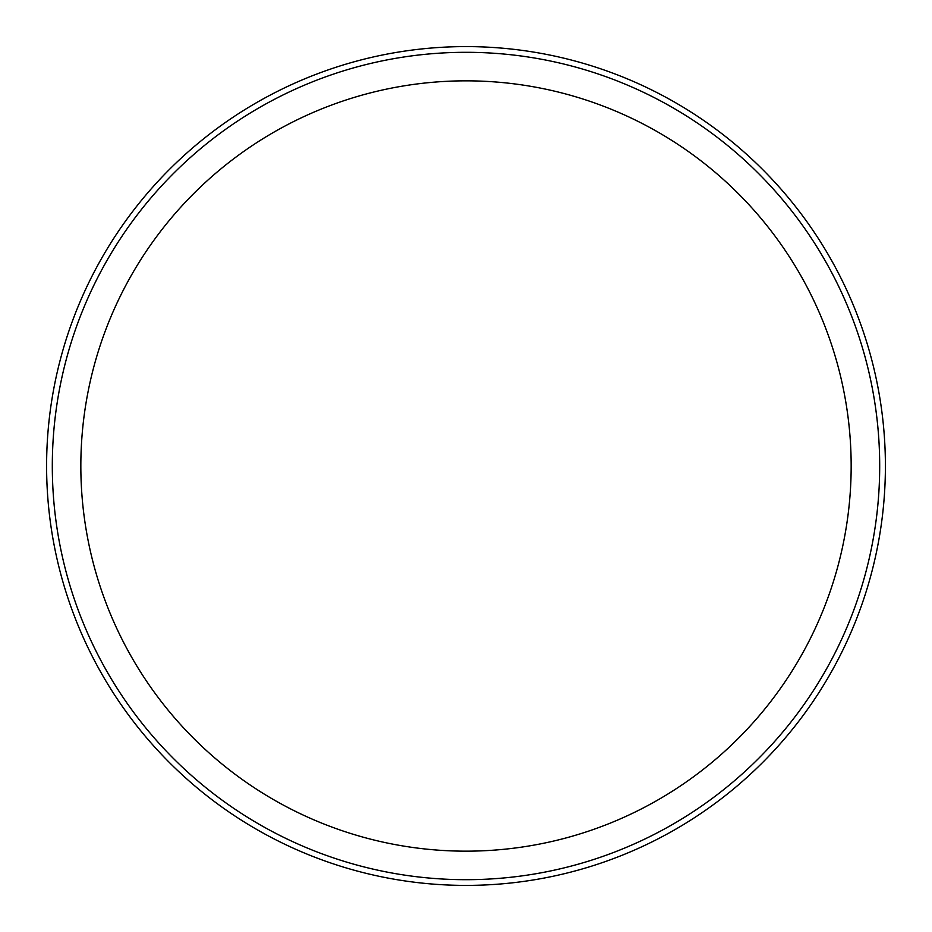 <?xml version="1.0" encoding="UTF-8"?>
<svg xmlns="http://www.w3.org/2000/svg" width="932" height="932" viewBox="0 0 932 932"><rect width="100%" height="100%" fill="white"/><g stroke="black" fill="none" stroke-linecap="round" stroke-linejoin="round"><path stroke-width="1.4" d="M466 52.309A413.692 413.692 0 0 1 879.692 466A413.692 413.692 0 0 1 466 879.692A413.692 413.692 0 0 1 52.309 466A413.692 413.692 0 0 1 466 52.309A413.692 413.692 0 0 0 52.309 466A413.692 413.692 0 0 0 466 879.692M466 885.4A419.4 419.4 0 0 0 885.4 466A419.4 419.4 0 0 0 466 46.6A419.4 419.4 0 0 0 46.6 466A419.4 419.4 0 0 0 466 885.4M466 851.161A385.161 385.161 0 0 0 851.161 466A385.161 385.161 0 0 0 466 80.839A385.161 385.161 0 0 0 80.839 466A385.161 385.161 0 0 0 466 851.161"/></g></svg>
